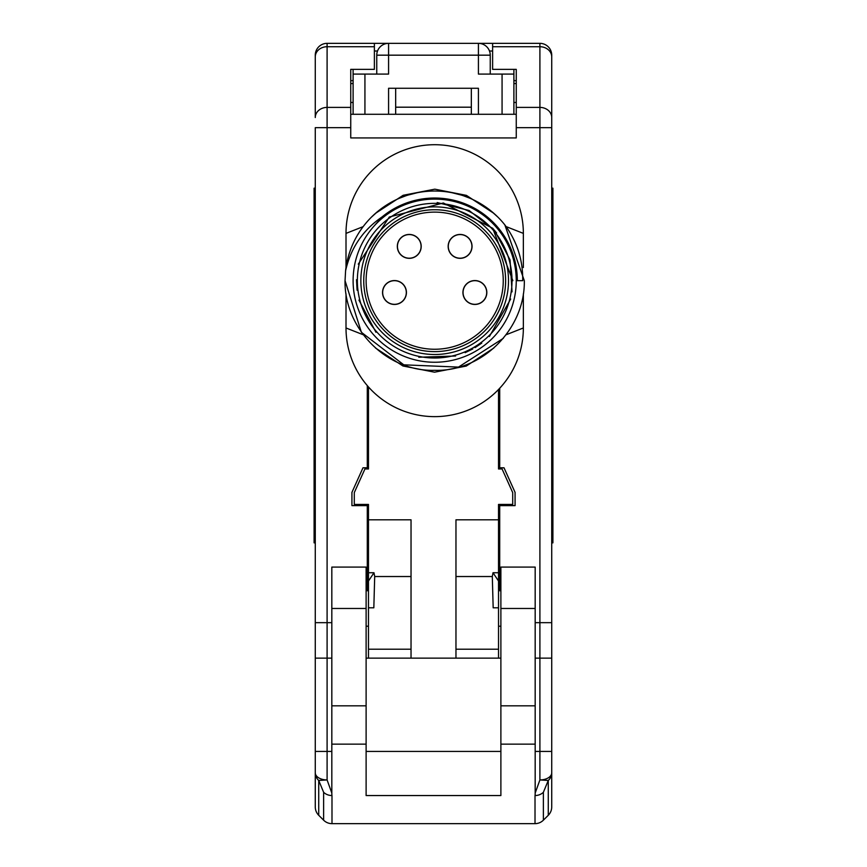 <?xml version="1.0" encoding="UTF-8"?>
<svg xmlns="http://www.w3.org/2000/svg" width="867" height="867" viewBox="0 0 867 867"><rect width="100%" height="100%" fill="white"/><g stroke="black" fill="none" stroke-linecap="round" stroke-linejoin="round"><path stroke-width="1.3" d="M315.274 114.281L315.274 55.174A11.824 11.824 0 0 1 327.097 43.35L327.097 46.72A11.824 10.133 180 0 0 315.274 56.854L315.274 117.533A11.824 10.133 -0 0 1 327.097 107.4L327.097 622.669L315.274 622.669L315.274 127.677L350.745 127.677L350.745 137.929L516.255 137.929L516.255 107.4L539.903 107.4A11.824 10.133 -0 0 1 551.726 117.533L551.726 622.669L535.177 622.669L551.726 622.669L551.726 658.129L535.177 658.129L539.903 658.129L539.903 127.677L516.255 127.677M350.745 114.281L516.255 114.281M499.706 388.253L499.706 467.801L504.02 467.801L515.074 492.38L515.074 505.624L499.706 505.624L499.706 590.741M367.294 590.741L367.294 505.624L351.926 505.624L351.926 492.38L362.98 467.801L367.294 467.801L367.294 385.598M331.823 622.669L327.097 622.669L327.097 658.129L315.274 658.129L315.274 622.669L331.823 622.669M327.097 43.35L374.381 43.35L374.381 69.36L350.745 69.36L350.745 127.677M376.755 74.085L376.755 55.174A11.824 11.824 27.4 0 1 388.579 43.35L492.619 43.35L492.619 69.36L516.255 69.36L516.255 107.4M492.619 43.35L539.903 43.35L539.903 46.72A11.824 10.133 180 0 1 551.726 56.854L551.726 127.677L539.903 127.677L539.903 46.72L492.619 46.72M539.903 43.35A11.824 11.824 0 0 1 551.726 55.174L551.726 66.997M350.745 83.546L353.107 83.546M516.255 83.546L513.893 83.546M353.107 69.36L353.107 74.085L388.579 74.085L388.579 55.174L376.755 55.174A11.824 11.824 27.4 0 1 388.579 43.35L374.381 43.35M353.107 80.512L350.745 80.783M513.893 80.512L516.255 80.783M377.503 51.012L374.381 51.012M489.497 51.012L492.619 51.012M513.893 69.36L513.893 114.281M350.745 102.469L353.107 102.469M516.255 102.469L513.893 102.469M382.542 292.504A11.943 11.943 0 0 1 394.485 280.561A11.943 11.943 0 0 1 406.428 292.504A11.943 11.943 0 0 1 394.485 304.447A11.943 11.943 0 0 1 382.542 292.504M462.935 292.504A11.943 11.943 0 0 1 474.878 280.561A11.943 11.943 0 0 1 486.82 292.504A11.943 11.943 0 0 1 474.878 304.447A11.943 11.943 0 0 1 462.935 292.504M460.106 234.448A11.943 11.943 0 0 1 472.038 246.391A11.943 11.943 0 0 1 460.106 258.333A11.943 11.943 0 0 1 448.163 246.391A11.943 11.943 0 0 1 460.106 234.448M409.267 258.333A11.943 11.943 0 0 1 397.324 246.391A11.943 11.943 0 0 1 409.267 234.448A11.943 11.943 0 0 1 421.199 246.391A11.943 11.943 0 0 1 409.267 258.333M506.187 226.623L523.354 233.386L523.354 267.535M523.354 293.826L523.354 327.964A88.672 88.672 0 0 1 434.681 416.637A88.672 88.672 0 0 1 346.009 327.975L346.009 293.826M493.876 213.358L466.435 195.378L434.833 189.169L403.133 195.292L375.541 213.315M523.354 233.386A88.672 88.672 0 0 0 434.681 144.713A88.672 88.672 0 0 0 346.009 233.386L346.009 267.535M375.498 348.003L402.927 365.982L434.54 372.192L466.24 366.069L493.822 348.035M503.25 280.68A68.569 68.569 0 0 1 434.681 349.249A68.569 68.569 0 0 1 366.112 280.68A68.569 68.569 0 0 1 434.681 212.112A68.569 68.569 0 0 1 503.25 280.68M363.75 280.68A70.931 70.931 0 0 1 434.681 209.738A70.931 70.931 0 0 1 505.624 280.68A70.931 70.931 0 0 1 434.681 351.612A70.931 70.931 0 0 1 363.75 280.68M516.255 280.68A81.574 81.574 0 0 0 434.681 199.107A81.574 81.574 0 0 0 353.107 280.68A81.574 81.574 0 0 0 434.681 362.254A81.574 81.574 0 0 0 516.255 280.68L522.703 280.68C523.029 260.067 517.057 241.449 504.789 224.813A89.637 89.637 0 0 0 345.597 270.699C350.756 247.962 362.915 230.037 382.065 216.945L373.233 227.024M492.857 228.455L496.596 232.952M437.206 202.542L469.09 210.486L494.504 230.351L510.034 259.862L512.05 291.854M510.674 299.039L489.411 336.504M481.759 343.094L475.018 347.645M472.808 348.924L465.145 352.674M455.587 356.012L418.783 357.226M375.942 332.267L358.949 300.08M357.085 290.196L356.51 279.716M358.277 264.153L389.326 216.999L443.362 202.986L492.673 228.259L512.863 280.68M517.328 280.68A82.647 82.647 0 0 0 382.065 216.945M524.318 280.68L504.822 224.856L524.318 280.68C525.218 328.246 482.908 371.889 434.681 370.317C386.454 371.889 344.145 328.246 345.044 280.68L345.597 270.699M345.044 280.68L361.398 332.299L403.784 364.823L458.48 367.099L503.326 338.325M346.432 264.966L346.681 263.601L346.432 264.966M371.585 217.01L378.12 211.136L371.585 217.01M388.654 203.756L392.317 201.686L388.654 203.756M400.055 198.001L405.257 196.007L400.055 198.001M408.259 195.021L416.843 192.832L408.259 195.021M452.52 192.832L461.103 195.021L452.52 192.832M464.105 196.007L469.307 198.001L464.105 196.007M477.045 201.686L480.708 203.756L477.045 201.686M491.242 211.136L497.777 217.01L491.242 211.136M406.309 292.504A11.824 11.824 0 0 0 394.485 280.68A11.824 11.824 0 0 1 406.309 292.504A11.824 11.824 0 0 1 394.485 304.328A11.824 11.824 0 0 1 382.661 292.504A11.824 11.824 0 0 1 394.485 280.68A11.824 11.824 0 0 0 382.661 292.504M486.701 292.504A11.824 11.824 0 0 0 474.878 280.68A11.824 11.824 0 0 1 486.701 292.504A11.824 11.824 0 0 1 474.878 304.328A11.824 11.824 0 0 1 463.054 292.504A11.824 11.824 0 0 1 474.878 280.68A11.824 11.824 0 0 0 463.054 292.504M471.919 246.391A11.824 11.824 0 0 0 460.106 234.567A11.824 11.824 0 0 1 471.919 246.391A11.824 11.824 0 0 1 460.106 258.214A11.824 11.824 0 0 1 448.282 246.391A11.824 11.824 0 0 1 460.106 234.567A11.824 11.824 0 0 0 448.282 246.391M421.091 246.391A11.824 11.824 0 0 0 409.267 234.567A11.824 11.824 0 0 1 421.091 246.391A11.824 11.824 0 0 1 409.267 258.214A11.824 11.824 0 0 1 397.444 246.391A11.824 11.824 0 0 1 409.267 234.567A11.824 11.824 0 0 0 397.444 246.391M331.823 751.429L327.097 751.429L327.097 658.129L331.823 658.129L315.274 658.129L315.274 806.939M366.112 658.129L500.888 658.129L366.112 658.129M351.926 492.38L351.926 505.624M498.525 658.129L498.525 581.02L493.009 572.74L498.525 572.74L498.525 581.02M498.525 649.21L455.966 649.21L455.966 519.81L498.525 519.81L498.525 572.74M498.525 519.81L498.525 504.431L512.711 504.431L512.711 492.619L502.069 468.971L498.525 468.971L498.525 389.511M455.966 649.21L455.966 658.129M455.966 576.533L492.304 576.533L493.009 572.74M492.304 576.533L493.171 607.8L498.525 607.8M411.034 658.129L411.034 519.81L368.475 519.81L368.475 658.129M368.475 386.953L368.475 468.971L364.931 468.971L354.289 492.619L354.289 504.431L368.475 504.431L368.475 519.81M368.475 581.02L373.991 572.74L374.696 576.533L411.034 576.533M368.475 607.8L373.829 607.8L374.696 576.533M368.475 572.74L373.991 572.74M502.069 114.281L502.069 74.085L513.893 74.085M502.069 74.085L478.421 74.085L478.421 55.174L388.579 55.174L388.579 43.35M388.579 114.281L388.579 88.271L478.421 88.271L478.421 114.281M478.421 43.35A11.824 11.824 90 0 1 490.245 55.174L478.421 55.174L478.421 43.35A11.824 11.824 90 0 1 490.245 55.174L490.245 74.085M471.334 114.281L471.334 88.271M395.666 107.194L471.334 107.194M395.666 88.271L395.666 114.281M353.107 114.281L353.107 74.085M315.274 806.928L315.274 751.429L327.097 751.429L327.097 779.942L318.731 780.463A11.824 10.816 180 0 1 315.274 772.811A11.824 7.131 0 0 0 327.097 779.942L331.823 793.056L331.888 795.548A11.824 11.033 0 0 1 323.629 792.319L318.731 780.463L318.731 815.294A11.824 11.824 0 0 1 315.274 806.928A11.824 11.824 0 0 0 318.731 815.294L323.629 820.182L323.629 792.319M551.726 717.247L551.726 806.928A11.824 11.824 180 0 1 548.269 815.294L543.371 820.182L543.371 792.319L548.269 780.463L539.903 779.942A11.824 7.131 0 0 0 551.726 772.811L551.726 658.129L539.903 658.129L539.903 751.429L551.726 751.429L551.726 806.939M331.823 705.836L366.112 705.836L366.112 567.094L331.823 567.094L331.823 795.548M366.112 705.836L366.112 795.548L500.888 795.548L500.888 705.836L535.177 705.836L535.177 751.429L539.903 751.429L539.903 779.942L535.177 793.077L535.177 751.429M535.177 705.836L535.177 567.094L500.888 567.094L500.888 705.836M543.371 792.319A11.824 11.033 0 0 1 535.112 795.548L535.177 793.077M500.888 744.146L535.177 744.146L535.177 795.548M543.371 820.182A11.824 11.824 0 0 1 535.015 823.65L331.996 823.65A11.824 11.824 180 0 1 323.629 820.193L323.629 820.193A11.824 11.824 180 0 0 331.996 823.65L331.985 795.548M551.726 772.811A11.824 10.816 180 0 1 548.269 780.463L548.269 815.294M551.726 188.182L552.908 188.182L552.908 542.861L551.726 542.861M315.274 542.861L314.092 542.861L314.092 188.182L315.274 188.182M374.381 46.72L327.097 46.72L327.097 107.4L350.745 107.4M506.198 334.727L523.354 327.964M363.175 226.634L346.009 233.386M346.009 327.975L363.175 334.727M360.856 280.68A73.825 73.825 0 0 0 434.681 354.505A73.825 73.825 0 0 0 508.506 280.68A73.825 73.825 0 0 0 434.681 206.855A73.825 73.825 0 0 0 360.856 280.68M512.007 280.68A77.326 77.326 0 0 1 434.681 358.006A77.326 77.326 0 0 1 357.356 280.68A77.326 77.326 0 0 1 434.681 203.355A77.326 77.326 0 0 1 512.007 280.68M411.034 649.21L368.475 649.21M364.931 74.085L364.931 114.281M366.112 751.429L500.888 751.429M366.112 744.146L331.823 744.146M535.015 823.65L535.015 795.548M535.177 608.471L500.888 608.471M366.112 608.471L331.823 608.471M552.908 495.566L551.726 495.566M552.908 235.466L551.726 235.466M314.092 495.566L315.274 495.566M314.092 235.466L315.274 235.466M315.274 66.997L315.274 55.174M551.726 117.533L551.726 127.677M500.888 590.741L498.525 590.741M500.888 626.212L498.525 626.212M368.475 590.741L366.112 590.741M368.475 626.212L366.112 626.212"/></g></svg>
